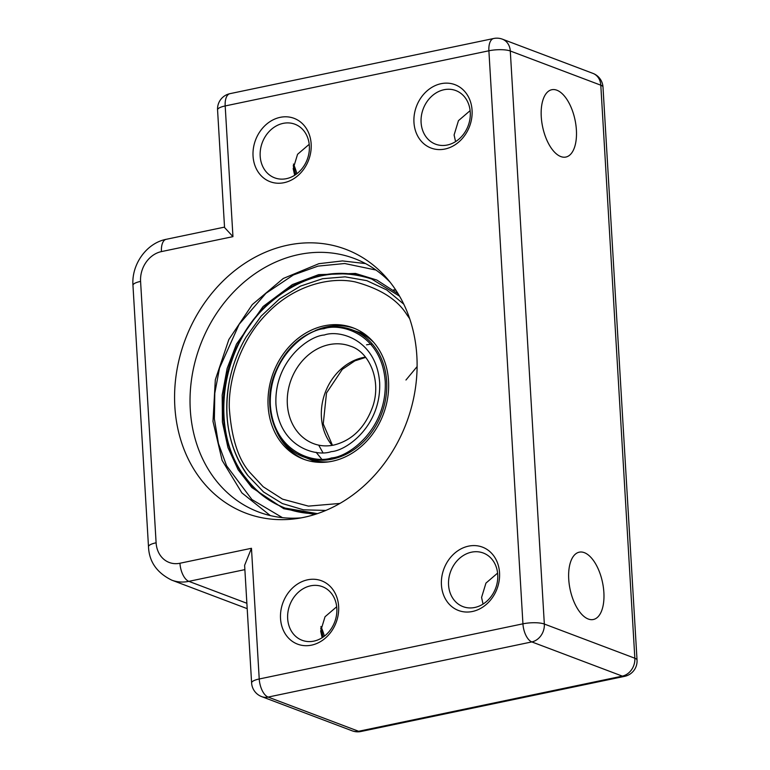 <?xml version="1.0" encoding="UTF-8"?>
<svg xmlns="http://www.w3.org/2000/svg" width="770" height="770" viewBox="0 0 770 770"><rect width="100%" height="100%" fill="white"/><g stroke="black" fill="none" stroke-linecap="round" stroke-linejoin="round"><path stroke-width="1.16" d="M287.759 245.158A141.064 118.176 110.7 0 1 386.733 278.114A141.064 118.176 110.7 0 1 407.994 418.582A141.064 118.176 110.7 0 1 303.929 517.325A141.064 118.176 110.7 0 1 295.824 518.711A141.064 118.176 110.7 0 1 174.636 401.988A141.064 118.176 110.7 0 1 287.759 245.158M390.207 282.311A135.481 113.498 -69.3 0 0 354.383 258.528A135.481 113.498 -69.3 0 0 298.731 254.572A135.481 113.498 -69.3 0 0 191.874 377.117A135.481 113.498 -69.3 0 0 258.605 512.002A135.481 113.498 -69.3 0 0 301.205 517.863M307.644 579.8A33.87 28.375 110.7 0 1 338.636 606.394A33.87 28.375 110.7 0 1 311.523 645.144A33.87 28.375 110.7 0 1 280.53 618.551A33.87 28.375 110.7 0 1 307.644 579.8M313.891 641.121A28.663 24.005 -69.3 0 0 336.49 615.201A28.663 24.005 -69.3 0 0 322.37 586.663A28.663 24.005 -69.3 0 0 310.599 585.826A28.663 24.005 -69.3 0 0 287.999 611.755A28.663 24.005 -69.3 0 0 302.11 640.284A28.663 24.005 -69.3 0 0 313.891 641.121M468.545 546.142A33.87 28.375 110.7 0 1 499.538 572.736A33.87 28.375 110.7 0 1 472.433 611.486A33.87 28.375 110.7 0 1 441.431 584.892A33.87 28.375 110.7 0 1 468.545 546.142M474.792 607.472A28.663 24.005 -69.3 0 0 497.401 581.543A28.663 24.005 -69.3 0 0 483.281 553.014A28.663 24.005 -69.3 0 0 471.51 552.177A28.663 24.005 -69.3 0 0 448.9 578.097A28.663 24.005 -69.3 0 0 463.02 606.635A28.663 24.005 -69.3 0 0 474.792 607.472M441.075 83.689A33.87 28.375 110.7 0 1 472.068 110.283A33.87 28.375 110.7 0 1 444.954 149.034A33.87 28.375 110.7 0 1 413.962 122.44A33.87 28.375 110.7 0 1 441.075 83.689M447.322 145.01A28.663 24.005 -69.3 0 0 469.921 119.09A28.663 24.005 -69.3 0 0 455.802 90.562A28.663 24.005 -69.3 0 0 444.03 89.724A28.663 24.005 -69.3 0 0 421.431 115.644A28.663 24.005 -69.3 0 0 435.55 144.173A28.663 24.005 -69.3 0 0 447.322 145.01M280.164 117.348A33.87 28.375 110.7 0 1 311.157 143.942A33.87 28.375 110.7 0 1 284.043 182.692A33.87 28.375 110.7 0 1 253.051 156.098A33.87 28.375 110.7 0 1 280.164 117.348M286.411 178.669A28.663 24.005 -69.3 0 0 309.011 152.749A28.663 24.005 -69.3 0 0 294.9 124.211A28.663 24.005 -69.3 0 0 283.129 123.373A28.663 24.005 -69.3 0 0 260.52 149.303A28.663 24.005 -69.3 0 0 274.64 177.832A28.663 24.005 -69.3 0 0 286.411 178.669M323.208 637.021A59.925 28.865 78.2 0 0 320.705 628.137M295.728 174.569A59.925 28.865 78.2 0 0 293.226 165.685M293.428 164.048A34.39 16.565 -101.8 0 1 296.902 173.712M294.669 175.271L293.197 168.64L297.567 154.298L309.213 144.308M455.58 141.622L454.098 134.981L458.468 120.649L470.124 110.649M541.262 116.751A34.39 16.565 -101.8 0 1 551.792 89.724A34.39 16.565 -101.8 0 1 576.393 130.024A34.39 16.565 -101.8 0 1 565.873 157.051A34.39 16.565 -101.8 0 1 541.262 116.751M320.907 626.501A34.39 16.565 -101.8 0 1 324.372 636.164M322.149 637.733L320.667 631.092L325.036 616.751L336.692 606.76M483.05 604.075L481.577 597.433L485.947 583.102L497.603 573.101M568.732 579.204A34.39 16.565 -101.8 0 1 579.261 552.177A34.39 16.565 -101.8 0 1 603.872 592.486A34.39 16.565 -101.8 0 1 593.343 619.504A34.39 16.565 -101.8 0 1 568.732 579.204M251.463 548.288L244.619 565.305L251.607 682.932A15.631 15.631 0 0 0 261.694 696.629A15.631 13.1 110.7 0 0 268.114 697.081L358.618 731.279L622.333 676.118L531.82 641.92L268.114 697.081A15.631 7.527 -101.8 0 1 259.23 678.986L522.936 623.825L488.892 50.782L225.187 105.942L232.954 236.64L161.44 251.597A26.055 21.829 -69.3 0 0 140.583 281.406L156.108 542.792A26.055 21.829 -69.3 0 0 179.949 563.245L251.463 548.288L259.23 678.986A15.631 4.023 176.6 0 0 251.607 682.932M217.564 109.889A15.631 4.023 -3.4 0 1 225.187 105.942A15.631 7.527 -101.8 0 1 229.97 93.661A15.631 15.631 0 0 0 217.564 109.889L224.551 227.506L232.954 236.64M316.345 462.154L298.317 454.396M316.095 452.269L322.572 460.229M346.048 328.001L364.73 334.113M403.788 304.189L386.684 289.905L366.809 280.646L345.114 276.844L322.62 278.702L300.425 286.142L279.606 298.798L261.184 316.085L246.053 337.144A119.571 100.167 -69.3 0 0 229.335 381.4A119.571 100.167 -69.3 0 0 247.738 475.446M354.45 328.376A70.195 58.799 -69.3 0 0 326.961 326.807A70.195 58.799 -69.3 0 0 315.132 330.638M332.342 461.22A70.195 58.799 -69.3 0 0 387.705 397.734A70.195 58.799 -69.3 0 0 353.132 327.856A70.195 58.799 -69.3 0 0 324.295 325.806A70.195 58.799 -69.3 0 0 268.942 389.293A70.195 58.799 -69.3 0 0 303.515 459.17A70.195 58.799 -69.3 0 0 332.342 461.22M276.853 431.96A70.195 58.799 -69.3 0 0 304.853 459.661M393.701 289.799L395.924 290.261M244.879 569.627L188.833 581.35L246.881 603.276M510.289 50.993L544.332 624.037L634.846 658.235L600.802 85.191L510.289 50.993A15.631 4.023 -3.4 0 0 488.892 50.782A15.631 7.527 -101.8 0 1 493.685 38.5A15.631 15.631 0 0 1 502.406 39.174A15.631 13.1 110.7 0 1 510.289 50.993M179.949 563.245A15.631 7.527 -101.8 0 0 188.833 581.35A41.686 34.919 110.7 0 1 171.71 580.128L247.199 608.656M522.936 623.825A15.631 7.527 78.2 0 0 531.82 641.92A15.631 13.1 110.7 0 0 544.332 624.037A15.631 4.023 -3.4 0 0 522.936 623.825M171.71 580.128C156.849 572.784 149.111 561.648 148.495 546.729A15.631 4.023 -3.4 0 1 156.108 542.792M148.495 546.729L132.96 285.343A15.631 4.023 -3.4 0 1 140.583 281.406M352.198 730.826A15.631 15.631 0 0 0 360.928 731.5A15.631 7.527 -101.8 0 1 358.618 731.279A15.631 13.1 110.7 0 1 352.198 730.826L261.694 696.629M637.04 660.111A15.631 4.023 -3.4 0 0 634.846 658.235A15.631 13.1 110.7 0 1 622.333 676.118A15.631 7.527 78.2 0 0 624.634 676.339A15.631 15.631 0 0 0 637.04 660.111L602.997 87.068A15.631 15.631 0 0 0 592.91 73.371A15.631 13.1 110.7 0 1 600.802 85.191A15.631 4.023 -3.4 0 1 602.997 87.068M132.96 285.343C131.362 264.601 146.406 243.099 166.224 239.306A15.631 7.527 78.2 0 0 161.44 251.597M331.254 451.624C346.558 450.797 381.497 425.772 379.639 382.469C376.366 339.454 339.349 329.493 324.324 335.008C309.02 335.836 274.082 360.851 275.939 404.163C279.212 447.168 316.229 457.139 331.254 451.624M329.06 344.652A52.11 43.649 110.7 0 1 350.466 346.182C368.695 351.611 381.795 379.697 372.863 406.252C365.25 427.475 352.236 440.421 333.805 445.07C326.692 446.513 319.964 446.051 313.631 443.664A52.11 43.649 110.7 0 1 287.961 391.786A52.11 43.649 110.7 0 1 329.06 344.652M365.471 357.116A52.11 43.649 -69.3 0 0 363.132 357.53A52.11 43.649 -69.3 0 0 324.815 393.643A52.11 43.649 -69.3 0 0 332.111 445.387M373.681 342.361A68.001 56.97 -69.3 0 0 356.885 331.61L352.352 329.906C343.401 326.567 334.036 325.903 324.266 327.905C300.983 333.776 284.351 349.359 274.38 374.663C261.608 408.119 275.804 447.322 304.285 457.13A68.001 56.97 -69.3 0 0 332.217 459.113A68.001 56.97 -69.3 0 0 385.847 397.609A68.001 56.97 -69.3 0 0 352.352 329.906A68.001 56.97 -69.3 0 0 324.42 327.914M323.949 328.723C340.6 322.611 381.602 333.66 385.221 381.304C387.281 429.275 348.579 456.985 331.629 457.909C314.978 464.021 273.976 452.972 270.357 405.328C268.297 357.357 306.999 329.637 323.949 328.723M372.257 343.94L366.539 344.816M304.285 457.13L308.808 458.833A68.001 56.97 -69.3 0 0 328.521 461.885M319.011 445.705L322.88 452.606M339.888 503.445L308.443 506.121L282.503 499.133L263.176 486.736L249.75 472.299C238.219 459.267 231.414 437.812 229.306 407.927C228.421 378.436 241.154 338.916 268.066 312.485C294.496 285.42 330.032 276.555 355.028 281.868C380.178 288.635 397.474 299.588 406.897 314.728L409.698 318.703M372.006 279.115A122.459 102.583 -69.3 0 0 322.101 275.689M245.582 477.583A122.459 102.583 -69.3 0 0 285.439 508.219M282.436 517.652L251.915 499.547L226.601 465.792L218.43 443.52L214.378 418.87L214.792 393.229L219.517 368.089L239.133 324.295L265.948 293.303L293.409 274.948L317.991 266.122L344.681 263.513L375.991 270.049M398.186 293.832L376.79 280.02L355.451 273.437L318.645 274.64L292.379 284.582L263.09 306.527L236.467 344.123L227.14 368.445L222.184 395.048L222.424 422.124L227.968 447.63L238.18 469.806L251.819 487.516L283.784 508.71L314.815 514.485M317.365 513.657A122.459 102.583 110.7 0 1 285.035 508.065A122.459 102.583 110.7 0 1 224.542 387.32A122.459 102.583 110.7 0 1 319.252 275.843A122.459 102.583 110.7 0 1 321.302 275.391A122.459 102.583 110.7 0 1 371.602 278.961L399.582 296.209M360.928 731.5L624.634 676.339M166.224 239.306L224.532 227.112M592.91 73.371L502.406 39.174M229.97 93.661L493.685 38.5M405.963 380.014L417.109 366.587M365.692 357.396L354.893 360.841L342.313 369.34L326.509 392.96L323.246 423.923L332.467 445.329M246.053 337.144C238.017 350.966 232.444 365.721 229.335 381.4C222.877 417.686 229.065 449.074 247.901 475.581L263.552 491.963L282.378 503.561L303.486 509.817L325.854 510.433M285.834 508.364C269.702 502.184 256.217 491.876 245.399 477.439C209.017 431.412 219.999 347.386 267.922 304.612C300.878 275.477 335.701 267.026 372.401 279.269M270.299 515.582L241.867 492.867L222.126 460.412L212.992 421.431L215.321 379.774L228.854 339.512L252.271 304.602L283.293 278.461L318.876 263.686L342.458 260.924L365.519 263.581M317.423 513.638L285.035 508.065"/></g></svg>
